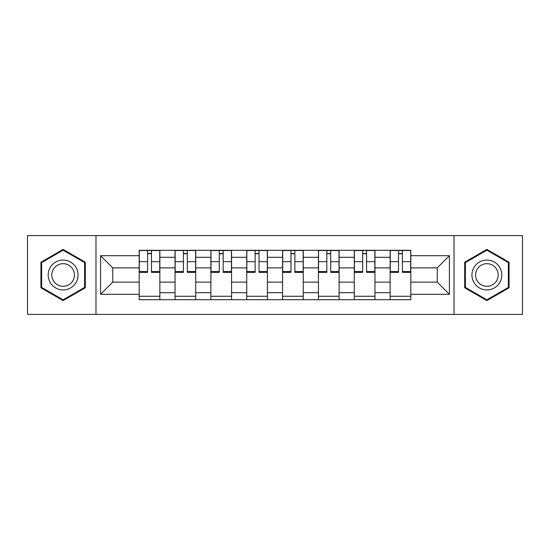 <?xml version="1.0" encoding="UTF-8"?>
<svg xmlns="http://www.w3.org/2000/svg" width="550" height="550" viewBox="0 0 550 550"><rect width="100%" height="100%" fill="white"/><g stroke="black" fill="none" stroke-linecap="round" stroke-linejoin="round"><path stroke-width="0.82" d="M454.018 314.414L522.5 314.414L522.5 235.586L27.5 235.586L27.5 314.414L454.018 314.414L454.018 235.586M175.037 299.702L175.037 257.304L159.864 257.304L159.864 299.702M159.864 257.304L159.864 250.298M175.037 257.304L175.037 250.298M195.718 250.298L195.718 299.702M210.884 299.702L210.884 250.298M231.564 250.298L231.564 299.702M246.737 299.702L246.737 250.298M267.417 250.298L267.417 299.702M282.583 299.702L282.583 250.298M303.263 250.298L303.263 299.702M318.436 299.702L318.436 250.298M339.116 250.298L339.116 299.702M354.283 299.702L354.283 250.298M374.962 250.298L374.962 299.702M390.136 299.702L390.136 250.298M390.136 282.123L374.962 282.123M354.283 282.123L339.116 282.123M318.436 282.123L303.263 282.123M282.583 282.123L267.417 282.123M246.737 282.123L231.564 282.123M210.884 282.123L195.718 282.123M175.037 282.123L159.864 282.123M390.136 267.877L374.962 267.877M354.283 267.877L339.116 267.877M318.436 267.877L303.263 267.877M282.583 267.877L267.417 267.877M246.737 267.877L231.564 267.877M210.884 267.877L195.718 267.877M175.037 267.877L159.864 267.877M112.757 282.123L139.184 282.123L139.184 267.877L112.757 267.877L112.757 282.123L100.581 294.305L100.581 255.695L139.184 255.695L139.184 267.877M410.816 267.877L410.816 282.123L437.243 282.123L437.243 267.877L410.816 267.877L410.816 250.298L139.184 250.298L139.184 255.695M410.816 255.695L449.419 255.695L449.419 294.305L410.816 294.305L410.816 282.123M139.184 282.123L139.184 299.702L410.816 299.702L410.816 294.305M139.184 294.305L100.581 294.305M95.982 314.414L95.982 235.586M85.298 262.199L63.119 249.391L40.941 262.199L40.941 287.801L63.119 300.609L85.298 287.801L85.298 262.199M509.059 262.199L486.881 249.391L464.702 262.199L464.702 287.801L486.881 300.609L509.059 287.801L509.059 262.199M159.864 296.257L139.184 296.257M147.572 253.742L151.477 253.742M195.718 296.257L175.037 296.257M183.425 253.742L187.33 253.742M231.564 296.257L210.884 296.257M219.271 253.742L223.176 253.742M267.417 296.257L246.737 296.257M255.124 253.742L259.029 253.742M303.263 296.257L282.583 296.257M290.971 253.742L294.876 253.742M339.116 296.257L318.436 296.257M326.824 253.742L330.729 253.742M374.962 296.257L354.283 296.257M362.67 253.742L366.575 253.742M410.816 296.257L390.136 296.257M398.523 253.742L402.428 253.742M100.581 255.695L112.757 267.877M437.243 282.123L449.419 294.305M437.243 267.877L449.419 255.695M151.477 271.562L159.754 271.562L159.754 272.36L151.477 272.36L151.477 250.525L159.754 250.525L155.155 250.525M159.754 271.562L159.754 250.525M147.572 253.516L151.477 253.516M143.894 250.525L139.301 250.525L139.301 272.36L147.572 272.36L147.572 250.525L144.244 250.525M139.301 250.525L154.811 250.525M187.33 271.562L195.601 271.562L195.601 272.36L187.33 272.36L187.33 250.525L195.601 250.525L191.008 250.525M195.601 271.562L195.601 250.525M183.425 253.516L187.33 253.516M179.747 250.525L175.147 250.525L175.147 272.36L183.425 272.36L183.425 250.525L180.091 250.525M175.147 250.525L190.664 250.525M223.176 271.562L231.454 271.562L231.454 272.36L223.176 272.36L223.176 250.525L231.454 250.525L226.854 250.525M231.454 271.562L231.454 250.525M219.271 253.516L223.176 253.516M215.593 250.525L211.001 250.525L211.001 272.36L219.271 272.36L219.271 250.525L215.937 250.525M211.001 250.525L226.511 250.525M50.181 282.466A14.939 14.939 0 0 0 70.586 287.939A14.939 14.939 0 0 0 76.058 267.534A14.939 14.939 0 0 0 55.653 262.061A14.939 14.939 0 0 0 50.181 282.466M53.323 280.651A11.309 11.309 0 0 0 68.778 284.797A11.309 11.309 0 0 0 72.916 269.349A11.309 11.309 0 0 0 57.468 265.203A11.309 11.309 0 0 0 53.323 280.651M63.119 250.188L84.604 262.597L84.604 287.403L63.119 299.812L41.635 287.403L41.635 262.597L63.119 250.188M473.942 282.466A14.939 14.939 0 0 0 494.347 287.939A14.939 14.939 0 0 0 499.819 267.534A14.939 14.939 0 0 0 479.414 262.061A14.939 14.939 0 0 0 473.942 282.466M477.084 280.651A11.309 11.309 0 0 0 492.532 284.797A11.309 11.309 0 0 0 496.678 269.349A11.309 11.309 0 0 0 481.223 265.203A11.309 11.309 0 0 0 477.084 280.651M486.881 250.188L508.365 262.597L508.365 287.403L486.881 299.812L465.396 287.403L465.396 262.597L486.881 250.188M259.029 271.562L267.3 271.562L267.3 272.36L259.029 272.36L259.029 250.525L267.3 250.525L262.707 250.525M267.3 271.562L267.3 250.525M255.124 253.516L259.029 253.516M251.446 250.525L246.847 250.525L246.847 272.36L255.124 272.36L255.124 250.525L251.79 250.525M246.847 250.525L262.364 250.525M294.876 271.562L303.153 271.562L303.153 272.36L294.876 272.36L294.876 250.525L303.153 250.525L298.554 250.525M303.153 271.562L303.153 250.525M290.971 253.516L294.876 253.516M287.293 250.525L282.7 250.525L282.7 272.36L290.971 272.36L290.971 250.525L287.636 250.525M282.7 250.525L298.21 250.525M330.729 271.562L338.999 271.562L338.999 272.36L330.729 272.36L330.729 250.525L338.999 250.525L334.407 250.525M338.999 271.562L338.999 250.525M326.824 253.516L330.729 253.516M323.146 250.525L318.546 250.525L318.546 272.36L326.824 272.36L326.824 250.525L323.489 250.525M318.546 250.525L334.063 250.525M366.575 271.562L374.853 271.562L374.853 272.36L366.575 272.36L366.575 250.525L374.853 250.525L370.253 250.525M374.853 271.562L374.853 250.525M362.67 253.516L366.575 253.516M358.992 250.525L354.399 250.525L354.399 272.36L362.67 272.36L362.67 250.525L359.336 250.525M354.399 250.525L369.909 250.525M402.428 271.562L410.699 271.562L410.699 272.36L402.428 272.36L402.428 250.525L410.699 250.525L406.106 250.525M410.699 271.562L410.699 250.525M398.523 253.516L402.428 253.516M394.845 250.525L390.246 250.525L390.246 272.36L398.523 272.36L398.523 250.525L395.189 250.525M390.246 250.525L405.756 250.525M354.283 257.304L339.116 257.304M318.436 257.304L303.263 257.304M282.583 257.304L267.417 257.304M246.737 257.304L231.564 257.304M210.884 257.304L195.718 257.304M390.136 257.304L374.962 257.304M354.283 292.696L339.116 292.696M318.436 292.696L303.263 292.696M282.583 292.696L267.417 292.696M246.737 292.696L231.564 292.696M210.884 292.696L195.718 292.696M175.037 292.696L159.864 292.696M390.136 292.696L374.962 292.696M151.477 261.683L159.754 261.683M139.301 271.562L147.572 271.562M139.301 261.683L147.572 261.683M187.33 261.683L195.601 261.683M175.147 271.562L183.425 271.562M175.147 261.683L183.425 261.683M223.176 261.683L231.454 261.683M211.001 271.562L219.271 271.562M211.001 261.683L219.271 261.683M259.029 261.683L267.3 261.683M246.847 271.562L255.124 271.562M246.847 261.683L255.124 261.683M294.876 261.683L303.153 261.683M282.7 271.562L290.971 271.562M282.7 261.683L290.971 261.683M330.729 261.683L338.999 261.683M318.546 271.562L326.824 271.562M318.546 261.683L326.824 261.683M366.575 261.683L374.853 261.683M354.399 271.562L362.67 271.562M354.399 261.683L362.67 261.683M402.428 261.683L410.699 261.683M390.246 271.562L398.523 271.562M390.246 261.683L398.523 261.683"/></g></svg>
